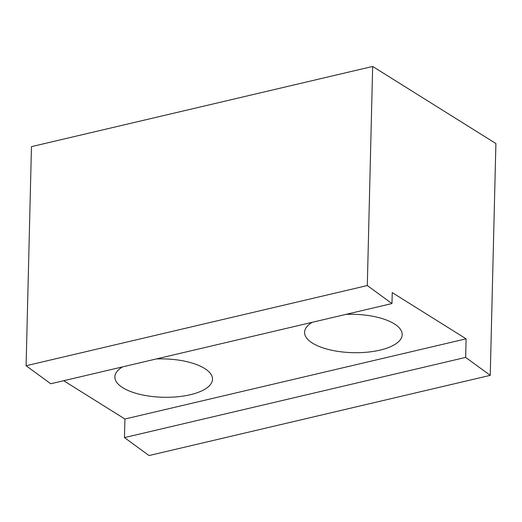 <?xml version="1.0" encoding="UTF-8"?>
<svg xmlns="http://www.w3.org/2000/svg" width="522" height="522" viewBox="0 0 522 522"><rect width="100%" height="100%" fill="white"/><g stroke="black" fill="none" stroke-linecap="round" stroke-linejoin="round"><path stroke-width="0.78" d="M312.241 322.302A48.827 19.19 -178.6 0 0 304.567 332.299A48.827 19.19 -178.6 0 0 329.891 349.831A48.827 19.19 -178.6 0 0 379.99 350.132A48.827 19.19 -178.6 0 0 402.194 334.68A48.827 19.19 -178.6 0 0 346.053 314.355M122.54 366.894A48.827 19.19 -178.6 0 0 114.866 376.884A48.827 19.19 -178.6 0 0 140.19 394.423A48.827 19.19 -178.6 0 0 190.289 394.723A48.827 19.19 -178.6 0 0 212.493 379.272A48.827 19.19 -178.6 0 0 156.352 358.947M26.1 365.739L50.764 383.761L391.97 303.563L367.305 285.547L372.656 66.451L31.457 146.643L26.1 365.739L367.305 285.547M63.697 380.721L124.915 419.016L124.458 437.599L149.031 455.549L490.236 375.357L465.663 357.4L466.113 338.824L392.237 292.607L391.97 303.563M490.236 375.357L495.9 143.543L372.656 66.451M124.915 419.016L466.113 338.824M124.458 437.599L465.663 357.4"/></g></svg>
